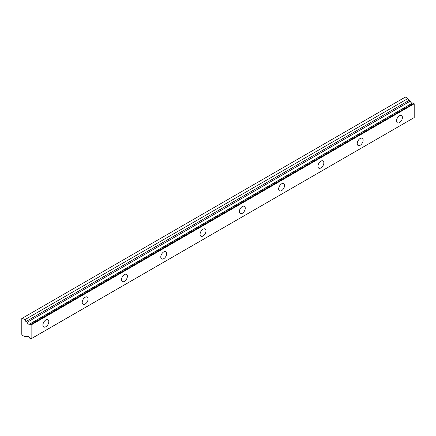 <?xml version="1.0" encoding="UTF-8"?>
<svg xmlns="http://www.w3.org/2000/svg" width="436" height="436" viewBox="0 0 436 436"><rect width="100%" height="100%" fill="white"/><g stroke="black" fill="none" stroke-linecap="round" stroke-linejoin="round"><path stroke-width="0.65" d="M27.713 336.336L27.103 336.69A2.224 1.281 60 0 1 27.37 336.439A2.224 1.281 60 0 1 29.855 338.276L31.13 338.761L31.13 324.924L29.98 323.921L413.05 102.754L29.877 323.91A2.224 1.281 60 0 1 29.588 324.182A2.224 1.281 60 0 1 28.482 324.073A2.224 1.281 60 0 1 27.103 322.346L410.172 101.185L27.103 322.346M412.293 103.125A2.224 1.281 60 0 1 411.546 102.912A2.224 1.281 60 0 1 410.172 101.185M399.469 122.587A4.169 2.403 120 0 0 402.188 118.914A4.169 2.403 120 0 0 401.551 115.578A4.169 2.403 120 0 0 399.469 115.785A4.169 2.403 120 0 0 396.744 119.453A4.169 2.403 120 0 0 397.381 122.794A4.169 2.403 120 0 0 399.469 122.587M45.867 326.738A4.169 2.403 120 0 0 48.587 323.065A4.169 2.403 120 0 0 47.949 319.724A4.169 2.403 120 0 0 45.867 319.931A4.169 2.403 120 0 0 43.142 323.605A4.169 2.403 120 0 0 43.78 326.946A4.169 2.403 120 0 0 45.867 326.738M85.156 304.055A4.169 2.403 120 0 0 87.876 300.382A4.169 2.403 120 0 0 87.238 297.041A4.169 2.403 120 0 0 85.156 297.248A4.169 2.403 120 0 0 82.431 300.922A4.169 2.403 120 0 0 83.069 304.263A4.169 2.403 120 0 0 85.156 304.055M124.445 281.373A4.169 2.403 120 0 0 127.165 277.699A4.169 2.403 120 0 0 126.527 274.358A4.169 2.403 120 0 0 124.445 274.566A4.169 2.403 120 0 0 121.72 278.239A4.169 2.403 120 0 0 122.358 281.58A4.169 2.403 120 0 0 124.445 281.373M163.734 258.69A4.169 2.403 120 0 0 166.454 255.016A4.169 2.403 120 0 0 165.816 251.676A4.169 2.403 120 0 0 163.734 251.883A4.169 2.403 120 0 0 161.009 255.556A4.169 2.403 120 0 0 161.647 258.897A4.169 2.403 120 0 0 163.734 258.69M203.023 236.007A4.169 2.403 120 0 0 205.743 232.334A4.169 2.403 120 0 0 205.105 228.993A4.169 2.403 120 0 0 203.023 229.2A4.169 2.403 120 0 0 200.298 232.873A4.169 2.403 120 0 0 200.936 236.214A4.169 2.403 120 0 0 203.023 236.007M242.312 213.324A4.169 2.403 120 0 0 245.032 209.651A4.169 2.403 120 0 0 244.394 206.31A4.169 2.403 120 0 0 242.312 206.517A4.169 2.403 120 0 0 239.587 210.19A4.169 2.403 120 0 0 240.225 213.526A4.169 2.403 120 0 0 242.312 213.324M281.602 190.636A4.169 2.403 120 0 0 284.321 186.968A4.169 2.403 120 0 0 283.683 183.627A4.169 2.403 120 0 0 281.602 183.834A4.169 2.403 120 0 0 278.877 187.507A4.169 2.403 120 0 0 279.514 190.843A4.169 2.403 120 0 0 281.602 190.636M320.891 167.953A4.169 2.403 120 0 0 323.61 164.285A4.169 2.403 120 0 0 322.972 160.944A4.169 2.403 120 0 0 320.891 161.151A4.169 2.403 120 0 0 318.166 164.824A4.169 2.403 120 0 0 318.803 168.16A4.169 2.403 120 0 0 320.891 167.953M360.18 145.27A4.169 2.403 120 0 0 362.899 141.602A4.169 2.403 120 0 0 362.262 138.261A4.169 2.403 120 0 0 360.18 138.468A4.169 2.403 120 0 0 357.455 142.136A4.169 2.403 120 0 0 358.092 145.477A4.169 2.403 120 0 0 360.18 145.27M26.978 322.182L25.926 321.577L24.847 319.708L22.291 318.231L21.8 318.514L21.8 334.396L22.291 335.246L24.847 336.717L25.926 336.096L27.103 336.69M22.291 318.231L405.36 97.07L407.916 98.541L408.995 100.416L410.047 101.021M412.947 102.749L29.91 323.899M413.05 102.754L414.2 103.763L414.2 117.6L31.13 338.761M31.13 324.924L414.2 103.763M407.916 98.541L24.847 319.708M30.836 324.411L413.906 103.25M408.995 100.416L25.926 321.577M27.735 336.336L27.081 336.712"/></g></svg>
